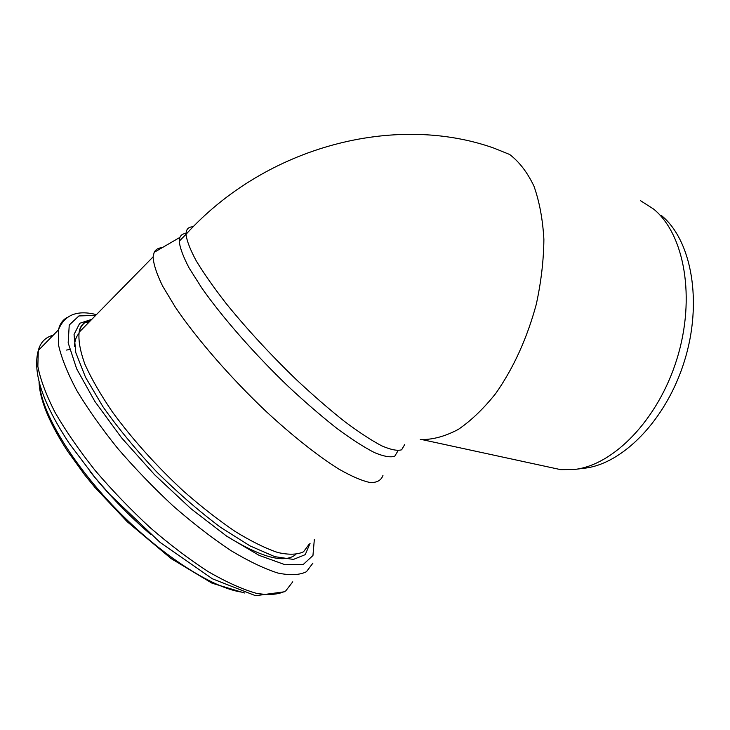 <?xml version="1.0" encoding="UTF-8"?>
<svg xmlns="http://www.w3.org/2000/svg" width="730" height="730" viewBox="0 0 730 730"><rect width="100%" height="100%" fill="white"/><g stroke="black" fill="none" stroke-linecap="round" stroke-linejoin="round"><path stroke-width="1.09" d="M547.683 466.826L560.695 469.645L573.953 469.518C612.917 465.63 657.986 420.234 676.911 359.041C696.009 297.913 684.457 234.084 653.642 209.099L640.429 200.613M661.407 215.514C691.593 240.024 702.935 301.974 684.411 361.168C666.061 420.425 622.133 464.444 583.909 468.277L575.14 469.363M186.871 233.39C183.349 233.408 181.031 234.75 179.899 237.396L179.233 241.21C179.89 247.753 183.203 256.714 189.179 268.093L201.754 287.958C222.404 317.413 254.779 354.351 288.688 386.836C305.578 402.54 321.656 416.41 336.932 428.428C351.34 439.068 363.814 447.107 374.353 452.545C383.56 456.405 390.349 457.637 394.729 456.25L397.923 450.912M162.206 247.68C158.3 247.89 155.618 249.441 154.167 252.361L153.099 256.878C153.464 264.077 156.621 273.768 162.571 285.977L175.319 307.166C196.47 338.474 230.187 377.364 265.857 411.218C292.548 435.938 317.979 456.013 338.747 469.034C351.632 476.389 362.171 480.906 370.375 482.585C377.1 482.685 381.297 480.267 382.976 475.339M404.675 444.616L401.637 449.799C397.366 451.076 390.687 449.735 381.58 445.765C371.132 440.226 358.74 432.087 344.396 421.356C329.166 409.256 313.115 395.322 296.243 379.554C270.255 354.397 246.95 329.12 226.327 303.735C213.927 287.775 203.916 273.513 196.288 260.938C190.211 249.651 186.78 240.781 186.004 234.33C186.04 229.302 188.422 226.784 193.149 226.784M420.288 439.423L421.885 439.57C433.501 439.551 445.683 436.138 458.422 429.34C471.242 420.562 483.68 408.608 495.734 393.479C513.519 368.112 527.033 338.41 536.267 304.383C541.14 282.017 543.677 260.336 543.886 239.321C542.737 219.255 539.415 201.507 533.922 186.077C527.343 172.344 519.258 161.814 509.649 154.477L493.955 148.126C395.359 113.095 266.204 145.909 186.004 234.321L179.233 241.21M78.876 333.601C76.13 336.603 74.661 340.873 74.451 346.412M225.816 535.601C261.194 557.538 284.481 563.843 295.677 554.544M89.142 322.04L86.021 321.93M88.686 322.505L85.593 322.158M69.587 349.46L66.603 350.071M39.447 383.706C41.427 412.121 71.796 463.459 116.362 509.294C160.892 555.165 212.238 587.969 241.858 592.149M90.055 471.516C108.241 494.32 128.553 515.38 150.991 534.698M53.226 335.207C45.452 337.214 40.469 342.306 38.288 350.5L37.85 366.396C40.396 379.527 46.127 394.857 55.033 412.386C65.737 430.882 79.077 450.209 95.073 470.375C112.274 490.505 130.697 509.668 150.362 527.845C170.209 544.945 189.508 559.554 208.26 571.663C226.19 582.02 242.141 589.21 256.111 593.244C268.649 595.424 278.522 594.649 285.74 590.917L292.757 581.819M67.105 317.504C62.671 319.941 59.796 324.047 58.482 329.823L58.583 345.244C61.484 358.074 67.543 373.158 76.769 390.486C87.764 408.827 101.351 428.054 117.53 448.193C134.886 468.341 153.4 487.585 173.083 505.917C192.903 523.209 212.111 538.056 230.689 550.447C248.428 561.114 264.123 568.643 277.801 573.023C290.02 575.559 299.565 575.13 306.427 571.736L312.905 563.131M95.685 315.378L78.904 315.944L69.24 325.023L68.164 342.835L76.65 368.805L94.79 401.317L121.527 437.772L154.623 474.765L190.913 508.682L226.847 536.304L259.095 555.347L285.092 564.728L303.251 564.472L312.951 555.521L314.347 539.306M91.807 319.329L79.707 323.308L74.049 334.459L75.81 352.681L85.529 377.282L103.03 406.847C118.296 428.401 136.191 450.091 156.704 471.918C178.047 492.969 199.372 511.465 220.679 527.398L250.08 545.921L274.809 556.661L293.442 559.417L305.249 554.645L310.086 543.275M91.341 319.804C84.762 321.218 80.683 325.37 79.123 332.25C78.256 340.591 80.209 351.312 84.981 364.425C91.433 378.751 100.567 394.592 112.393 411.939C132.413 439.259 156.056 465.603 183.321 490.961C201.206 506.666 218.525 520.198 235.297 531.559C251.293 541.377 265.464 548.358 277.801 552.51C288.825 554.983 297.411 554.736 303.543 551.77L309.246 544.06M560.695 469.645L421.885 439.57M89.708 321.465L87.627 321.255M39.073 382.328C39.858 400.122 49.375 423.108 67.635 451.277L84.908 475.148L94.736 487.193L127.403 521.904L171.148 558.605L212.001 583.17L244.495 592.988M96.415 314.63C77.152 309.748 64.514 314.812 58.482 329.823L38.288 350.5C32.293 372.19 42.723 403.316 69.569 443.876L95.101 477.666L109.801 494.484L160.025 542.354L212.403 578.808L255.546 595.698L284.317 591.811M90.684 320.47C83.95 321.638 80.099 325.562 79.123 332.25L153.099 256.878M179.899 237.396L154.167 252.361"/></g></svg>
